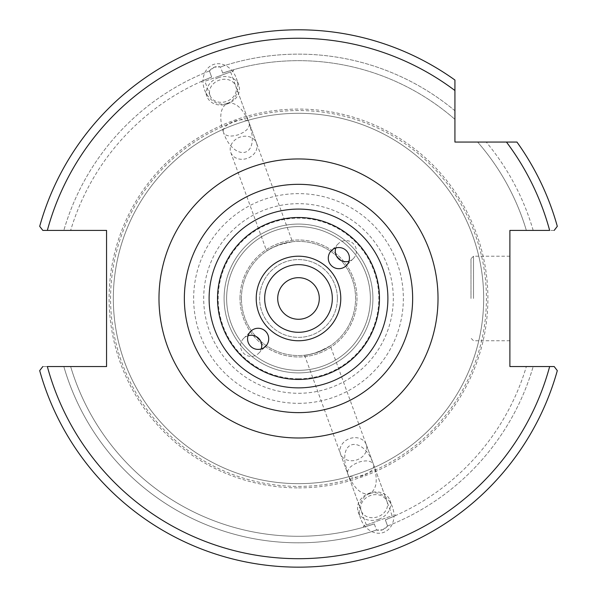 <?xml version="1.0" encoding="UTF-8"?>
<svg xmlns="http://www.w3.org/2000/svg" width="597" height="597" viewBox="0 0 597 597"><rect width="100%" height="100%" fill="white"/><g stroke="black" fill="none" stroke-linecap="round" stroke-linejoin="round"><path stroke-width="0.45" stroke-dasharray="2.98 2.24" d="M332.32 298.478A33.82 33.82 0 0 0 281.59 269.187A33.82 33.82 0 0 0 281.59 327.768A33.82 33.82 0 0 0 332.32 298.478M184.354 298.478A114.146 114.146 0 0 1 298.5 184.324A114.146 114.146 0 0 1 412.646 298.478A114.146 114.146 0 0 1 298.5 412.624A114.146 114.146 0 0 1 184.354 298.478M348.961 261.225A10.567 10.559 -135 0 0 345.85 240.561A10.567 10.559 -135 0 0 335.745 248.016M248.039 335.723A10.567 10.559 45 0 0 251.15 356.394A10.567 10.559 45 0 0 261.255 348.939M319.291 298.478A20.791 20.791 0 0 0 298.5 277.687A20.791 20.791 0 0 0 277.709 298.478A20.791 20.791 0 0 0 298.5 319.268A20.791 20.791 0 0 0 319.291 298.478M337.395 298.478A38.895 38.895 0 0 1 298.5 337.372A38.895 38.895 0 0 1 259.605 298.478A38.895 38.895 0 0 0 298.5 337.372A38.895 38.895 0 0 0 337.395 298.478A38.895 38.895 0 0 0 298.5 259.583A38.895 38.895 0 0 0 259.605 298.478A38.895 38.895 0 0 1 298.5 259.583A38.895 38.895 0 0 1 337.395 298.478M241.427 298.478A57.073 57.073 0 0 1 298.5 241.404A57.073 57.073 0 0 1 355.573 298.478A57.073 57.073 0 0 1 298.5 355.551A57.073 57.073 0 0 1 241.427 298.478A57.073 57.073 0 0 0 327.037 347.902A57.073 57.073 0 0 0 327.037 249.046A57.073 57.073 0 0 0 241.427 298.478M318.022 352.111C310.007 354.439 305.522 355.476 304.567 355.23C308.433 355.431 315.858 353.028 326.843 348.014L318.022 352.111L330.328 345.85L373.468 464.369C377.222 472.749 350.215 482.585 347.708 473.742C353.946 488.458 361.237 495.144 369.588 493.794C376.856 489.458 378.147 479.652 373.468 464.369C371.207 460.586 366.103 459.914 358.148 462.347L353.193 464.787L350.088 467.272L347.827 470.615L347.708 473.742L345.156 463.294C341.26 437.526 364.76 438.422 373.468 464.369L392.139 515.666L366.379 525.047L392.139 515.666M278.978 244.845L288.373 242.307C276.732 245.531 269.493 248.464 266.672 251.098C267.24 250.292 271.344 248.21 278.978 244.845L292.433 241.725L249.292 123.213L249.173 126.34L246.912 129.683L243.807 132.168L238.852 134.601C230.897 137.041 225.793 136.37 223.532 132.586C232.24 158.533 255.74 159.429 251.844 133.661L249.292 123.213C246.785 114.37 219.778 124.198 223.532 132.586C218.853 117.303 220.144 107.497 227.412 103.154C235.763 101.811 243.054 108.497 249.292 123.213L230.621 71.909L204.861 81.282L230.621 71.909M214.301 67.148L209.428 70.946L211.659 77.088C198.323 82.625 198.323 82.625 211.659 77.088C198.323 82.625 198.323 82.625 211.659 77.088L209.428 70.946C212.256 67.267 215.942 65.924 220.487 66.924L222.718 73.065C236.494 68.73 236.494 68.73 222.718 73.065C236.494 68.73 236.494 68.73 222.718 73.065L220.487 66.924L214.301 67.148M217.741 76.595L233.636 70.812L217.741 76.595M256.971 147.75A13.709 11.231 -20 0 1 244.725 159.041A13.709 11.231 -20 0 1 230.763 152.436A13.709 11.231 -20 0 1 230.308 147.75A13.709 11.231 -20 0 1 242.554 136.459A13.709 11.231 -20 0 1 256.516 143.064A13.709 11.231 -20 0 1 256.971 147.75M236.233 90.781A13.709 11.231 -20 0 1 223.987 102.08A13.709 11.231 -20 0 1 210.025 95.468A13.709 11.231 -20 0 1 209.577 90.781A13.709 11.231 -20 0 1 221.823 79.491A13.709 11.231 -20 0 1 235.785 86.095A13.709 11.231 -20 0 1 236.233 90.781M218.166 77.767A16.91 13.85 -20 0 1 238.8 84.998A16.91 13.85 -20 0 1 227.644 103.796A16.91 13.85 -20 0 1 207.017 96.565A16.91 13.85 -20 0 1 218.166 77.767M227.479 103.348A20.641 16.91 -110 0 0 236.308 78.162A20.641 16.91 -110 0 0 213.353 64.543A20.641 16.91 -110 0 0 204.525 89.729A20.641 16.91 -110 0 0 227.479 103.348M209.428 70.946A244.345 244.345 0 0 0 63.827 230.412L42.82 230.412L39.693 226.33L42.82 230.412L63.827 230.412A244.345 244.345 0 0 1 209.428 70.946M506.45 142.049L516.942 142.049A268.672 268.672 0 0 1 557.307 226.33L554.18 230.412L557.307 226.33L554.18 230.412L526.36 230.412L549.658 230.412A260.217 260.217 0 0 0 506.45 142.049L454.929 142.049L454.929 80.035A268.672 268.672 0 0 0 39.693 226.33L42.82 230.412M454.929 110.766A244.345 244.345 0 0 0 220.487 66.924A244.345 244.345 0 0 1 454.929 110.766L454.929 119.355L454.929 110.766M211.659 77.088A237.807 237.807 0 0 0 70.64 230.412A237.807 237.807 0 0 1 211.659 77.088M360.767 506.174A13.709 11.231 -20 0 0 361.215 510.86A13.709 11.231 -20 0 0 375.177 517.465A13.709 11.231 -20 0 0 387.423 506.174A13.709 11.231 -20 0 0 386.975 501.48A13.709 11.231 -20 0 0 373.013 494.876A13.709 11.231 -20 0 0 360.767 506.174M382.699 529.808L387.572 526.002L385.341 519.868C398.677 514.33 398.677 514.33 385.341 519.868C398.677 514.33 398.677 514.33 385.341 519.868L387.572 526.002C384.744 529.688 381.058 531.032 376.513 530.032L374.282 523.89C360.506 528.226 360.506 528.226 374.282 523.89C360.506 528.226 360.506 528.226 374.282 523.89L376.513 530.032L382.699 529.808M379.259 520.36L363.364 526.144L379.259 520.36M387.572 526.002A244.345 244.345 0 0 0 533.173 366.543L554.18 366.543L557.307 370.625L554.18 366.543L533.173 366.543A244.345 244.345 0 0 1 387.572 526.002M42.82 366.543L63.827 366.543A244.345 244.345 0 0 0 376.513 530.032A244.345 244.345 0 0 1 63.827 366.543L42.82 366.543L39.693 370.625A268.672 268.672 0 0 0 557.307 370.625L554.18 366.543M385.341 519.868A237.807 237.807 0 0 0 526.36 366.543A237.807 237.807 0 0 1 385.341 519.868M340.029 449.205A13.709 11.231 160 0 1 352.275 437.907A13.709 11.231 160 0 1 366.237 444.519A13.709 11.231 160 0 1 366.692 449.205A13.709 11.231 160 0 1 354.446 460.496A13.709 11.231 160 0 1 340.484 453.892A13.709 11.231 160 0 1 340.029 449.205M378.834 519.189A16.91 13.85 160 0 1 358.2 511.957A16.91 13.85 160 0 1 369.356 493.152A16.91 13.85 160 0 1 389.983 500.39A16.91 13.85 160 0 1 378.834 519.189M369.521 493.607A20.641 16.91 70 0 0 360.692 518.793A20.641 16.91 70 0 0 383.647 532.405A20.641 16.91 70 0 0 392.475 507.226A20.641 16.91 70 0 0 369.521 493.607M454.929 80.035A268.672 268.672 0 0 0 39.693 226.33A268.672 268.672 0 0 1 454.929 80.035M533.173 230.412A244.345 244.345 0 0 0 486.212 142.049A244.345 244.345 0 0 1 533.173 230.412M454.929 119.355A237.807 237.807 0 0 0 222.718 73.065A237.807 237.807 0 0 1 454.929 119.355M526.36 230.412A237.807 237.807 0 0 0 477.622 142.049A237.807 237.807 0 0 1 526.36 230.412M557.307 226.33A268.672 268.672 0 0 0 516.942 142.049A268.672 268.672 0 0 1 557.307 226.33M39.693 370.625A268.672 268.672 0 0 0 557.307 370.625A268.672 268.672 0 0 1 39.693 370.625M554.18 230.412L509.89 230.412L509.89 366.543L549.658 366.543A260.217 260.217 0 0 1 47.342 366.543L106.557 366.543L106.557 230.412L47.342 230.412A260.217 260.217 0 0 1 454.929 90.528M470.996 298.478L470.996 258.732L470.996 298.478M509.89 298.478L509.89 256.203L509.89 298.478M240.009 298.478A58.491 58.491 0 0 1 298.5 239.987A58.491 58.491 0 0 1 356.991 298.478A58.491 58.491 0 0 1 298.5 356.969A58.491 58.491 0 0 1 240.009 298.478A58.491 58.491 0 0 0 327.746 349.133A58.491 58.491 0 0 0 327.746 247.822A58.491 58.491 0 0 0 240.009 298.478M298.5 372.886A74.409 74.409 0 0 0 372.909 298.478A74.409 74.409 0 0 0 298.5 224.069A74.409 74.409 0 0 0 224.091 298.478A74.409 74.409 0 0 0 298.5 372.886A74.409 74.409 0 0 0 372.909 298.478A74.409 74.409 0 0 0 298.5 224.069A74.409 74.409 0 0 0 224.091 298.478A74.409 74.409 0 0 0 298.5 372.886M298.5 226.606A71.871 71.871 0 0 0 226.629 298.478A71.871 71.871 0 0 0 298.5 370.349A71.871 71.871 0 0 0 370.371 298.478A71.871 71.871 0 0 0 298.5 226.606A71.871 71.871 0 0 0 226.629 298.478A71.871 71.871 0 0 0 298.5 370.349A71.871 71.871 0 0 0 370.371 298.478A71.871 71.871 0 0 0 298.5 226.606A71.871 71.871 0 0 0 226.629 298.478A71.871 71.871 0 0 0 298.5 370.349A71.871 71.871 0 0 0 370.371 298.478A71.871 71.871 0 0 0 298.5 226.606M298.5 486.398A187.921 187.921 0 0 0 486.421 298.478A187.921 187.921 0 0 0 298.5 110.549A187.921 187.921 0 0 0 110.579 298.478A187.921 187.921 0 0 0 298.5 486.398M298.5 483.652A185.174 185.174 0 0 0 483.674 298.478A185.174 185.174 0 0 0 298.5 113.303A185.174 185.174 0 0 0 113.326 298.478A185.174 185.174 0 0 0 298.5 483.652A185.174 185.174 0 0 0 483.674 298.478A185.174 185.174 0 0 0 298.5 113.303A185.174 185.174 0 0 0 113.326 298.478A185.174 185.174 0 0 0 298.5 483.652A185.174 185.174 0 0 0 483.674 298.478A185.174 185.174 0 0 0 298.5 113.303A185.174 185.174 0 0 0 113.326 298.478A185.174 185.174 0 0 0 298.5 483.652M70.64 366.543A237.807 237.807 0 0 0 374.282 523.89A237.807 237.807 0 0 1 70.64 366.543M473.525 298.478L473.525 256.203L473.525 298.478M298.5 487.883A189.406 189.406 0 0 0 487.906 298.478A189.406 189.406 0 0 0 298.5 109.072A189.406 189.406 0 0 0 109.094 298.478A189.406 189.406 0 0 0 298.5 487.883M298.5 378.804A80.326 80.326 0 0 0 378.826 298.478A80.326 80.326 0 0 0 298.5 218.151A80.326 80.326 0 0 0 218.174 298.478A80.326 80.326 0 0 0 298.5 378.804M298.5 393.281A94.804 94.804 0 0 0 393.304 298.478A94.804 94.804 0 0 0 298.5 203.674A94.804 94.804 0 0 0 203.696 298.478A94.804 94.804 0 0 0 298.5 393.281M298.5 403.326A104.848 104.848 0 0 0 403.348 298.478A104.848 104.848 0 0 0 298.5 193.629A104.848 104.848 0 0 0 193.652 298.478A104.848 104.848 0 0 0 298.5 403.326M338.372 243.658L331.387 250.643M353.32 258.605L346.335 265.59M258.628 353.297L265.613 346.305M243.68 338.35L250.665 331.357M230.763 152.436L266.672 251.098M210.025 95.468L204.861 81.282M233.636 70.812L233.263 69.789M201.853 82.379L201.48 81.356M256.516 143.064L235.785 86.095M238.8 84.998L236.308 78.162M207.017 96.565L204.525 89.729M304.567 355.23L366.379 525.047M340.484 453.892L361.215 510.86M366.237 444.519L386.975 501.48M363.364 526.144L363.737 527.166M395.147 514.569L395.52 515.599M358.2 511.957L360.692 518.793M389.983 500.39L392.475 507.226M509.89 256.203L473.525 256.203L470.996 258.732M509.89 340.753L473.525 340.753L470.996 338.215"/><path stroke-width="0.9" d="M264.68 298.478A33.82 33.82 0 0 1 298.5 264.658A33.82 33.82 0 0 1 332.32 298.478A33.82 33.82 0 0 1 298.5 332.298A33.82 33.82 0 0 1 264.68 298.478M331.38 265.598A10.574 10.567 -45 0 1 331.387 250.643A10.574 10.567 -45 0 1 346.335 250.643A10.574 10.567 -45 0 1 338.85 268.695A10.574 10.567 -45 0 1 331.38 265.598M265.62 331.357A10.574 10.567 135 0 1 265.613 346.305A10.574 10.567 135 0 1 250.665 346.312A10.574 10.567 135 0 1 258.15 328.26A10.574 10.567 135 0 1 265.62 331.357M298.5 184.324A114.146 114.146 0 0 0 184.354 298.478A114.146 114.146 0 0 0 298.5 412.624A114.146 114.146 0 0 0 412.646 298.478A114.146 114.146 0 0 0 298.5 184.324M506.45 142.049L454.929 142.049L454.929 80.035A268.672 268.672 0 0 0 39.693 226.33L42.82 230.412L106.557 230.412L106.557 366.543L47.342 366.543A260.217 260.217 0 0 0 549.658 366.543L509.89 366.543L509.89 230.412L549.658 230.412A260.217 260.217 0 0 0 506.45 142.049L516.942 142.049A268.672 268.672 0 0 1 557.307 226.33L554.18 230.412M335.745 248.016A10.567 10.559 -135 0 0 348.961 261.225M261.255 348.939A10.567 10.559 45 0 0 248.039 335.723M319.291 298.478A20.791 20.791 0 0 1 298.5 319.268A20.791 20.791 0 0 1 277.709 298.478A20.791 20.791 0 0 1 298.5 277.687A20.791 20.791 0 0 1 319.291 298.478M42.82 230.412L47.342 230.412A260.217 260.217 0 0 1 454.929 90.528M554.18 366.543L549.658 366.543L554.18 366.543L557.307 370.625A268.672 268.672 0 0 1 39.693 370.625L42.82 366.543M340.775 298.478A42.275 42.275 0 0 0 298.5 256.203A42.275 42.275 0 0 0 256.225 298.478A42.275 42.275 0 0 0 298.5 340.753A42.275 42.275 0 0 0 340.775 298.478M298.5 379.446A80.968 80.968 0 0 1 217.532 298.478A80.968 80.968 0 0 1 298.5 217.509A80.968 80.968 0 0 1 379.468 298.478A80.968 80.968 0 0 1 298.5 379.446M387.893 298.478A89.393 89.393 0 0 0 298.5 209.084A89.393 89.393 0 0 0 209.107 298.478A89.393 89.393 0 0 0 298.5 387.871A89.393 89.393 0 0 0 387.893 298.478M298.5 158.959A139.519 139.519 0 0 0 158.981 298.478A139.519 139.519 0 0 0 298.5 437.989A139.519 139.519 0 0 0 438.019 298.478A139.519 139.519 0 0 0 298.5 158.959"/></g></svg>

